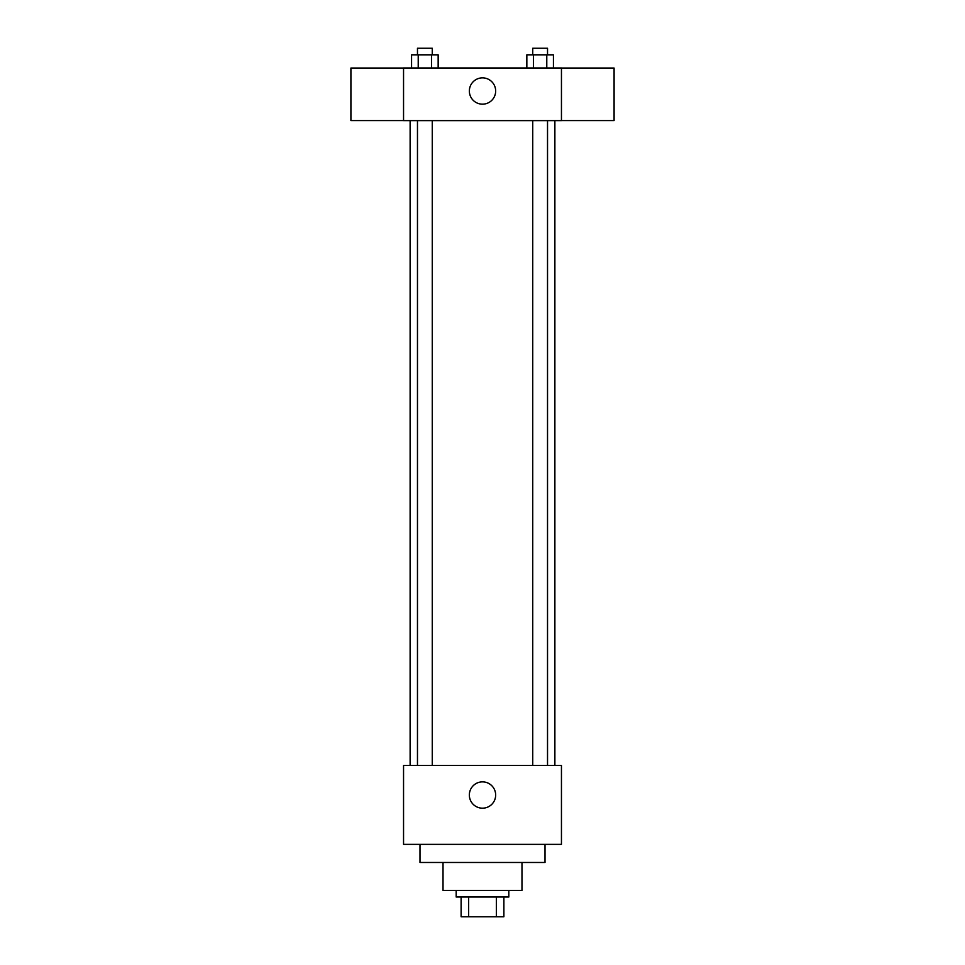 <?xml version="1.0" encoding="UTF-8"?>
<svg xmlns="http://www.w3.org/2000/svg" width="965" height="965" viewBox="0 0 965 965"><rect width="100%" height="100%" fill="white"/><g stroke="black" fill="none" stroke-linecap="round" stroke-linejoin="round"><path stroke-width="1.45" d="M496.348 897.016L496.348 916.75L461.113 916.75L461.113 897.016M496.348 916.75L503.887 916.75L503.887 897.016L503.887 916.75M508.82 890.43L508.82 897.016L456.18 897.016L456.18 890.43M468.652 897.016L468.652 916.75M521.981 862.469L521.981 890.43L443.019 890.43L443.019 862.469M545.008 844.375L545.008 862.469L419.992 862.469L419.992 844.375M561.449 844.375L403.551 844.375L403.551 765.426L561.449 765.426L561.449 844.375M469.34 795.027A13.16 13.16 0 0 1 489.074 783.628A13.16 13.16 0 0 1 489.074 806.426A13.16 13.16 0 0 1 469.34 795.027M561.449 120.625L403.551 120.625L403.551 67.984L561.449 67.984L561.449 120.625M495.66 91.012A13.16 13.16 0 0 1 475.926 102.411A13.16 13.16 0 0 1 475.926 79.625A13.16 13.16 0 0 1 495.66 91.012M561.449 120.577L614.09 120.577L614.09 68.045L561.449 68.045M403.551 68.045L350.91 68.045L350.91 120.577L403.551 120.577M553.428 67.984L553.428 54.824L526.842 54.824L526.842 67.984M546.781 54.824L546.781 67.984M533.488 54.824L533.488 67.984M532.74 54.824L532.74 48.25L547.529 48.25L547.529 54.824M438.158 67.984L438.158 54.824L411.572 54.824L411.572 67.984M431.512 54.824L431.512 67.984M418.219 54.824L418.219 67.984M417.471 54.824L417.471 48.25L432.26 48.25L432.26 54.824M410.125 120.625L410.125 765.426M554.875 120.625L554.875 765.426M547.529 765.426L547.529 120.625M532.74 765.426L532.74 120.625M417.471 120.625L417.471 765.426M432.26 120.625L432.26 765.426"/></g></svg>

